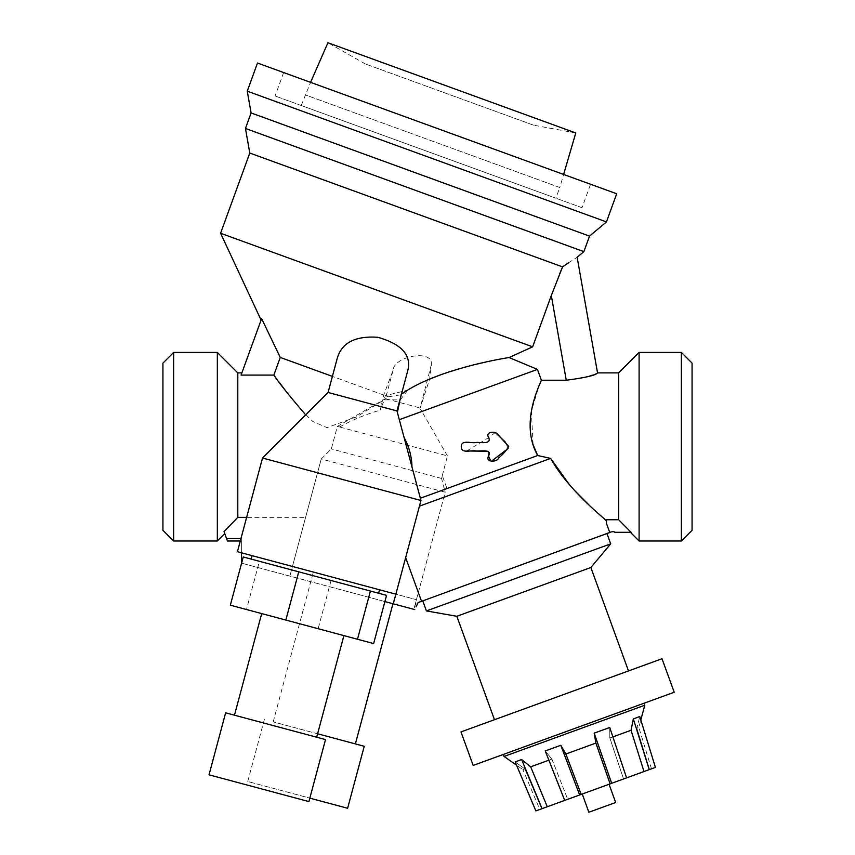 <?xml version="1.0" encoding="UTF-8"?>
<svg xmlns="http://www.w3.org/2000/svg" width="855" height="855" viewBox="0 0 855 855"><rect width="100%" height="100%" fill="white"/><g stroke="black" fill="none" stroke-linecap="round" stroke-linejoin="round"><path stroke-width="0.64" stroke-dasharray="4.28 3.21" d="M503.328 754.441L644.05 703.227L503.328 754.441M473.168 765.417L674.21 692.251M644.777 705.236L504.055 756.451M386.556 595.369L259.407 561.297L246.486 609.519L373.635 643.58M230.337 605.19L246.486 609.519M259.407 561.297L243.258 556.968M331.056 580.492L318.135 628.714M343.902 635.618L261.705 613.591L343.902 635.618M252.107 555.654L379.545 589.8L252.107 555.654M395.865 594.172L237.434 551.721M237.808 517.35L224.031 531.639L226.532 538.532L241.367 538.532L241.367 563.103L413.852 609.326L445.209 492.213L321.245 458.996L292.442 566.459L416.438 599.676L292.442 566.459L289.866 576.099L305.609 517.35L237.808 517.35L237.808 372.898M384.9 601.567L241.591 563.167M614.841 532.28L613.751 531.35L609.69 532.28L610.288 532.28L609.69 532.28L606.494 523.506L606.494 519.744L618.625 519.744L631.054 532.28L614.841 532.28M416.909 605.105L416.064 606.858M414.771 609.572L413.318 609.177L414.771 609.572L413.852 609.326L418.352 592.526L421.547 601.311L418.127 602.551M426.421 610.919L610.705 543.844M422.765 600.873L607.05 533.798L422.765 600.873M456.827 616.284L590.858 567.506M241.367 538.532L241.367 552.768M460.973 731.912L662.005 658.735M610.395 532.58L421.547 601.311M499.042 718.061L628.5 670.94L499.042 718.061M609.038 784.27L582.234 794.017L609.038 784.27M615.675 802.492L588.871 812.25M521.603 759.561L515.17 761.901L524.874 768.923L522.897 769.65L516.58 765.225L515.17 761.901L524.863 768.923L541.696 808.777L535.871 810.893L542.038 808.648L521.603 759.561L530.656 766.817L547.275 806.746L542.038 808.648M551.87 759.101L567.709 799.307L564.685 800.408L545.212 750.968L551.87 759.101L530.656 766.817M560.762 745.304L565.85 754.014L581.176 794.413L579.605 794.979L560.762 745.304L545.212 750.968L551.892 759.09L567.731 799.297L547.275 806.746M579.605 794.979L564.685 800.408M595.85 743.091L610.075 783.885L611.635 783.319L594.15 733.152L595.85 743.091L565.85 754.014M623.573 778.98L626.587 777.879L623.573 778.98L609.861 737.993L609.733 727.487L609.829 738.004L623.541 778.991L626.565 777.89L609.701 727.487L594.15 733.152M626.565 777.89L611.635 783.319M631.054 730.277L643.986 771.541L649.223 769.639L633.32 718.895L631.054 730.277L609.829 738.004M655.411 767.384L649.565 769.511L636.857 728.171L638.824 727.445L636.847 728.171L639.764 716.554L636.847 728.171L649.565 769.511L655.4 767.395L639.764 716.554L633.32 718.895M655.4 767.395L649.223 769.639M539.804 809.471L541.707 808.777L539.804 809.471L522.897 769.65L524.874 768.923L541.707 808.777L535.871 810.893M610.075 783.885L581.176 794.413M643.986 771.541L623.541 778.991M548.867 760.191L551.892 759.09M609.861 737.993L612.875 736.892M533.445 125.14L365.384 63.975L533.445 125.14L575.778 132.963L451.857 87.851L327.925 42.75L365.384 63.975M555.889 198.2L301.238 105.507L555.889 198.2L559.779 187.502L305.128 94.82L559.779 187.502L563.616 174.441M582.02 207.712L275.107 95.995L582.02 207.712L590.559 184.253L283.636 72.547L590.559 184.253M325.52 739.586L225.635 712.824M308.912 801.584L209.026 774.822M316.681 737.224L234.473 715.197L316.681 737.224M271.933 564.653L378.626 593.242L271.933 564.653M364.241 746.276L317.6 733.772M264.355 719.504L247.747 781.502L309.831 798.143M347.622 808.264L247.747 781.502M355.391 743.903L273.194 721.877L355.391 743.903M392.958 603.726L395.544 594.086L313.347 572.059L395.544 594.086M257.505 63.035L616.69 193.764M226.532 538.532L227.43 540.991M173.629 540.991L173.629 352.431M217.33 352.431L217.33 540.991M162.931 530.292L162.931 363.129M639.091 540.991L639.091 352.431M681.371 540.991L681.371 352.431M692.069 530.292L692.069 363.129M606.494 519.744L606.494 520.513L606.494 519.744M241.067 375.089L273.835 375.089L280.258 357.422L261.619 318.605C260.903 320.572 260.903 320.572 261.619 318.605C260.903 320.572 260.903 320.572 261.619 318.605L241.067 375.089M393.279 603.812L419.442 506.149M305.684 414.878L262.528 458.034L240.96 538.532M495.302 432.545L488.729 437.568L466.787 450.97M487.959 451.258L489.103 452.284M490.749 460.973L491.753 460.973M508.148 448.501L505.615 442.356M488.729 437.568C484.518 431.7 496.082 430.439 498.187 434.928L508.757 446.492C506.192 450.692 502.826 454.539 498.668 458.013C496.883 462.619 485.042 462.341 488.526 456.11C484.977 462.063 496.413 462.769 498.412 458.28L508.757 446.951C506.075 442.601 502.612 438.668 498.39 435.12C496.381 430.514 484.561 431.486 488.729 437.568C491.593 445.092 479.858 441.832 475.583 442.505C470.859 443.435 460.535 439.395 461.262 447.229C462.053 454.058 471.565 449.773 476.288 450.97C480.457 451.408 492.256 448.715 488.526 456.11C492.256 448.672 480.296 451.429 476.075 450.97C471.351 449.837 461.379 454.08 461.262 446.823C461.027 439.352 471.126 443.531 475.818 442.505C480.083 441.885 491.678 444.985 488.729 437.568M445.979 489.434L446.545 487.307L444.771 490.524L441.543 478.447L442.291 475.626L446.545 487.307M418.352 592.526L439.491 513.663M442.291 475.626L447.432 455.897L337.362 426.399L339.531 426.987L337.362 426.399L331.323 448.918L321.245 458.996L305.609 517.35M431.38 364.54L420.008 408.508L429.627 379.128L431.38 364.54C433.378 348.926 393.845 355.958 393.054 370.354L383.692 395.063L380.165 410.186C382.516 403.784 384.28 399.948 385.455 398.687L337.362 426.399L331.323 448.918L321.245 458.996M407.91 370.097L396.966 410.934L420.361 498.23M393.054 370.354L385.455 398.687L419.773 407.878L421.868 411.469L419.88 407.985M339.531 426.987C352.517 419.805 366.058 414.205 380.165 410.186M447.432 455.897L421.868 411.469L537.442 369.403L541.386 380.24L566.256 380.24L551.315 295.52L559.651 273.889M441.543 478.447L331.323 448.918M537.442 369.403L509.046 357.529L485.715 362.06M220.59 233.255L532.644 346.831L551.315 295.52M606.452 221.915L247.255 91.175M589.512 236.119L251.103 112.946M583.869 251.637L245.449 128.464M568.415 262.87L577.157 257.269M562.569 266.888L249.788 153.045M597.538 372.898L592.333 375.121M588.625 376.478L566.256 380.24M446.139 488.846L537.688 455.523L550.631 458.408L443.649 497.343M445.209 492.213L444.771 490.524M442.131 374.234L473.328 364.935M533.093 444.696L531.35 411.212L539.067 385.819M382.067 401.027L356.439 416.941L326.984 427.639L312.695 421.397L301.89 410.785L285.153 390.158M278.58 381.469L275.951 377.942M383.692 395.063L280.258 357.422M618.625 519.744L618.625 372.898M606.013 520.513L588.913 504.877M575.81 491.721L569.355 484.603M283.636 72.547L275.107 95.995M400.215 399.884L407.953 390.051L400.429 394.839L400.215 399.884L383.82 399.884L385.349 395.673L407.953 390.051M400.429 394.839L388.491 396.816L383.82 399.884M388.491 396.816L385.349 395.673M613.751 531.35L615.739 532.28M416.064 603.309L413.318 609.177M651.478 768.816L638.824 727.445L640.823 719.985M301.238 105.507L310.579 82.347M273.194 721.877L313.347 572.059M241.367 540.991L240.319 540.991"/><path stroke-width="1.28" d="M480.008 762.927L473.168 765.417L460.973 731.912L662.005 658.735L674.21 692.251L480.008 762.927M503.328 754.441L504.055 756.451L509.42 754.505L644.777 705.236L644.05 703.227M285.837 620.057L298.758 571.835L243.258 556.968L230.337 605.19L373.635 643.58L386.556 595.369L370.407 591.04L357.486 639.251M240.319 540.991L227.43 540.991L226.532 538.532L240.96 538.532L241.367 537.004L237.434 551.721L395.865 594.172L393.279 603.812L384.9 601.567M241.591 563.167L241.367 552.768M614.841 532.28L613.238 531.543L609.69 532.28L606.494 523.506L606.494 519.744L618.625 519.744L631.054 532.28L614.841 532.28M405.655 557.631L421.547 601.311L418.127 602.551L416.909 605.105M416.064 606.858L418.127 602.551M628.5 670.94L590.858 567.506L610.705 543.844L426.421 610.919L422.765 600.873M590.858 567.506L456.827 616.284L426.421 610.919M421.547 601.311L610.288 532.28M582.234 794.017L588.871 812.25L615.675 802.492L609.038 784.27M521.625 759.55L530.666 766.817L547.286 806.746L542.059 808.648L521.625 759.55L517.884 760.907L515.18 761.901L535.861 810.903L516.57 765.214L504.055 756.451M649.234 769.639L655.411 767.384L639.764 716.554L633.331 718.895L631.065 730.277L643.997 771.541L649.234 769.639L633.331 718.895M611.667 783.308L626.587 777.879L609.733 727.487L594.172 733.141L595.882 743.081L610.107 783.875L611.667 783.308L594.172 733.141M565.871 754.003L581.197 794.402L579.637 794.968L560.795 745.293L565.871 754.003L595.882 743.081M547.286 806.746L564.706 800.398L545.234 750.957L560.795 745.293M564.706 800.398L579.637 794.968M535.871 810.893L542.059 808.648M626.587 777.879L643.997 771.541M581.197 794.402L610.107 783.875M530.666 766.817L548.867 760.191M612.875 736.892L631.065 730.277M563.616 174.441L575.778 132.963L451.857 87.851L327.925 42.75L310.579 82.347M225.635 712.824L325.52 739.586L308.912 801.584L209.026 774.822L225.635 712.824M316.681 737.224L343.902 635.618M298.758 571.835L370.407 591.04M317.6 733.772L364.241 746.276L347.622 808.264L309.831 798.143M355.391 743.903L392.958 603.726M616.69 193.764L257.505 63.035L247.255 91.175L606.452 221.915L616.69 193.764M275.951 377.942L273.835 375.089L280.258 357.422L261.619 318.605L241.067 375.089L273.835 375.089C278.912 382.784 289.535 396.047 305.684 414.878L328.085 392.477L336.806 359.934L328.085 392.477L262.528 458.034L241.367 537.047M217.33 540.991L217.33 352.431L173.629 352.431L173.629 540.991L217.33 540.991L224.737 533.584M173.629 540.991L162.931 530.292L162.931 363.129L173.629 352.431M639.091 352.431L639.091 540.991L681.371 540.991L681.371 352.431L639.091 352.431L618.625 372.898L618.625 519.744M681.371 540.991L692.069 530.292L692.069 363.129L681.371 352.431M393.279 603.812L414.771 609.572M226.532 538.532L224.031 531.639L237.808 517.35L246.635 517.35M466.787 450.97L487.959 451.258M489.103 452.284L488.526 456.11C492.256 448.672 480.296 451.429 476.075 450.97C471.351 449.837 461.379 454.08 461.262 446.823C461.027 439.352 471.126 443.531 475.818 442.505C480.083 441.885 491.678 444.985 488.729 437.568C484.518 431.7 496.082 430.439 498.187 434.928L508.757 446.492C506.192 450.692 502.826 454.539 498.668 458.013C496.883 462.619 485.042 462.341 488.526 456.11L490.749 460.973M491.753 460.973L508.148 448.501M505.615 442.356L495.302 432.545M336.806 359.934C340.792 343.272 354.451 335.716 377.771 337.265C401.401 343.988 411.447 354.932 407.91 370.097L396.966 410.934L420.959 500.485L419.442 506.149L550.631 458.408C569.088 491.294 605.073 518.707 606.013 520.513C605.041 518.675 569.12 491.336 550.631 458.408L537.688 455.523L420.361 498.23L420.959 500.485L395.865 594.172M247.255 91.175L251.103 112.946L245.449 128.464L249.788 153.045L220.59 233.255L532.644 346.831L509.046 357.529C486.078 361.184 431.465 372.748 401.476 394.134M537.442 369.403L541.386 380.24L566.256 380.24C585.59 377.686 596.02 375.238 597.538 372.898C596.01 375.249 585.579 377.696 566.256 380.24L551.315 295.52L532.644 346.831L509.046 357.529L537.442 369.403L399.306 419.677M251.103 112.946L589.512 236.119L606.452 221.915M245.449 128.464L583.869 251.637L589.512 236.119M249.788 153.045L562.569 266.888L568.415 262.87M559.651 273.889L562.569 266.888C581.582 254.213 581.582 254.213 562.569 266.888L551.315 295.52M592.333 375.121L588.625 376.478M429.627 379.128L442.131 374.234M473.328 364.935L485.715 362.06M328.085 392.477L396.966 410.934M262.528 458.034L420.959 500.485M397.383 412.463L400.343 398.345M411.992 467.012C411.768 456.688 409.128 446.823 404.062 437.418M539.067 385.819L541.386 380.24C536.032 392.488 521.208 426.442 537.688 455.523L533.093 444.696M285.153 390.158L278.58 381.469M280.258 357.422L332.392 376.392M241.858 372.898L237.808 372.898L237.808 517.35M588.913 504.877L575.81 491.721M569.355 484.603L550.631 458.408M610.705 543.844L607.05 533.798M494.479 719.718L456.827 616.284M640.823 719.985L644.777 705.236M234.473 715.197L261.705 613.591M252.107 555.654L251.188 559.095M379.545 589.8L378.626 593.242M618.625 372.898L597.538 372.898L577.157 257.269L583.869 251.637M261.085 320.08L220.59 233.255M237.808 372.898L217.33 352.431M606.494 520.513L606.494 521.86M630.392 532.28L639.091 540.991"/></g></svg>
